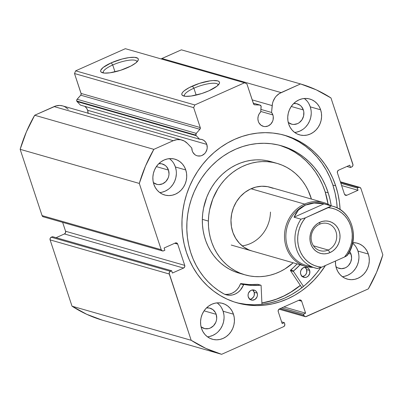 <?xml version="1.0" encoding="UTF-8"?>
<svg xmlns="http://www.w3.org/2000/svg" width="403" height="403" viewBox="0 0 403 403"><rect width="100%" height="100%" fill="white"/><g stroke="black" fill="none" stroke-linecap="round" stroke-linejoin="round"><path stroke-width="0.6" d="M77.094 101.596L196.246 135.7A1.657 1.491 -74 0 1 195.903 135.121L76.746 101.012A1.657 1.491 106 0 0 77.094 101.596A1.657 1.491 -74 0 1 76.746 101.012L76.852 99.657L80.726 95.184L81.174 93.894L74.505 73.532L75.653 70.842L125.343 48.687L75.653 70.842L194.805 104.951L244.5 82.791L246.903 83.9L253.683 104.206L254.761 104.82L259.799 105.047L261.099 106.125L260.696 111.969L259.134 113.973L258.167 116.366L257.89 118.925L258.328 121.414A8.493 7.652 -74 0 1 260.696 111.969L261.154 106.76A1.657 1.491 -74 0 0 259.799 105.047L254.761 104.82A1.657 1.491 -74 0 1 253.487 103.808L246.903 83.9L244.5 82.791L125.343 48.687L244.5 82.791L194.805 104.951L193.662 107.641L194.805 104.951L75.653 70.842L74.505 73.532L81.089 93.441L200.246 127.55L193.662 107.641L74.505 73.532L193.662 107.641L200.246 127.55A1.657 1.491 -74 0 1 199.878 129.292L200.246 127.55L81.089 93.441A1.657 1.491 106 0 1 80.726 95.184L77.114 99.269L196.266 133.378L199.878 129.292L80.726 95.184L199.878 129.292L196.266 133.378L77.114 99.269A1.657 1.491 106 0 0 76.746 101.012L195.903 135.121L196.266 133.378A1.657 1.491 -74 0 0 196.246 135.7L77.094 101.596L80.439 105.107L77.094 101.596M206.794 144.395A8.493 7.652 -74 0 1 205.062 153.16A8.493 7.652 -74 0 1 197.183 155.8A8.493 7.652 -74 0 1 192.241 150.883A8.493 7.652 -74 0 1 191.803 148.027L192.241 150.883L192.886 152.339L194.901 154.661L196.196 155.437L197.616 155.911L200.623 155.906L202.094 155.422L204.679 153.583L205.701 152.304L207.001 149.266L207.228 147.619L206.794 144.395L205.686 142.204L204.004 140.521L201.908 139.493L199.591 139.216L196.246 135.7L199.591 139.216A8.493 7.652 -74 0 1 201.858 139.473A8.493 7.652 -74 0 1 206.794 144.395L87.642 110.286L206.794 144.395M88.081 113.183A8.493 7.652 106 0 0 87.642 110.286L86.529 108.1L84.852 106.412M43.035 216.718L42.073 215.61L20.15 149.322L139.302 183.43L161.225 249.719A2.07 1.864 -74 0 0 163.628 250.822L164.872 250.268L164.117 247.991L175.3 243.004A2.07 1.864 -74 0 1 177.698 244.112L174.726 243.261L177.698 244.112L184.73 265.365A2.07 1.864 -74 0 1 183.582 268.055L64.43 233.952L56.062 237.679L64.43 233.952L183.582 268.055L172.403 273.043L171.648 270.766L170.409 271.32A2.07 1.864 -74 0 0 169.26 274.01L50.108 239.901L50.184 238.329L51.252 237.211A2.07 1.864 106 0 0 50.108 239.901L72.026 306.189L191.183 340.293L72.026 306.189L50.108 239.901L169.26 274.01L191.183 340.293A140.828 126.895 -74 0 0 221.625 354.313L102.473 320.209L86.766 314.325L72.026 306.189A140.828 126.895 106 0 0 102.473 320.209L221.625 354.313L283.611 326.672A2.07 1.864 -74 0 0 284.76 323.982L284.317 322.657L282.191 323.604L278.236 311.65A2.07 1.864 -74 0 1 279.38 308.96L299.258 300.094A2.07 1.864 -74 0 1 301.661 301.202L298.688 300.351L301.661 301.202L305.615 313.156L303.484 314.108L303.922 315.438A2.07 1.864 -74 0 0 306.325 316.541L368.312 288.901A140.828 126.895 -74 0 0 382.85 254.822L360.927 188.539A2.07 1.864 -74 0 0 358.524 187.43L340.53 182.277L358.524 187.43L357.285 187.984L358.035 190.261L346.857 195.248A2.07 1.864 -74 0 1 344.454 194.14L337.422 172.887A2.07 1.864 -74 0 1 338.57 170.197L349.754 165.21L350.504 167.487L351.748 166.933A2.07 1.864 -74 0 0 352.892 164.243L330.974 97.959A140.828 126.895 -74 0 0 300.527 83.94L181.375 49.831L161.951 58.495L281.108 92.599L161.951 58.495A14.856 13.385 106 0 0 161.084 58.914L181.375 49.831L300.527 83.94L281.108 92.599A14.856 13.385 -74 0 0 272.166 105.606L252.187 99.889L272.166 105.606L271.562 112.462L260.922 109.415L271.562 112.462A8.493 7.652 -74 0 1 272.881 114.926L260.741 111.45L272.881 114.926A8.493 7.652 -74 0 1 271.148 123.691A8.493 7.652 -74 0 1 263.265 126.33A8.493 7.652 -74 0 1 258.328 121.414L258.968 122.87L260.983 125.192L263.703 126.441L265.194 126.597L268.176 125.953L270.766 124.114L272.569 121.379L273.083 119.792L273.244 116.502L272.881 114.926L271.562 112.462L272.483 103.531L273.068 101.506L274.972 97.783L276.251 96.156L279.35 93.541L300.527 83.94L316.234 89.819L330.974 97.959L352.998 165.034L352.378 166.484L350.504 167.487L349.754 165.21L338.57 170.197L337.502 171.31L337.422 172.887L344.454 194.14L345.416 195.248L346.857 195.248L358.035 190.261L357.285 187.984L358.524 187.43L359.965 187.425L360.927 188.539L382.85 254.822L376.588 272.327L368.312 288.901L305.6 316.703L304.3 316.103L303.484 314.108L305.615 313.156L301.661 301.202L300.698 300.094L299.258 300.094L279.38 308.96L278.312 310.073L278.236 311.65L282.191 323.604L284.317 322.657L284.76 323.982L284.684 325.559L283.611 326.672L221.625 354.313L205.923 348.434L191.183 340.293L169.154 273.224L169.774 271.768L171.648 270.766L172.403 273.043L183.582 268.055L184.655 266.942L184.73 265.365L177.698 244.112L176.736 243.004L175.3 243.004L164.117 247.991L164.872 250.268L163.628 250.822L162.187 250.827L161.225 249.719L139.302 183.43L145.564 165.93L153.84 149.352L173.265 140.692L177.008 139.645L180.811 139.77L184.367 141.06L187.4 143.408L191.803 148.027L187.4 143.408A14.856 13.385 -74 0 0 181.854 140.022A14.856 13.385 -74 0 0 173.265 140.692L153.84 149.352L34.688 115.248L55.957 105.918L59.765 105.455L62.732 105.924M112.724 64.984A17.742 4.64 -18.3 0 0 103.425 72.973A17.742 4.64 161.7 0 1 103.279 72.671A17.742 4.64 161.7 0 1 112.724 64.984L115.001 71.86L112.724 64.984A17.742 4.64 161.7 0 1 136.965 61.528A17.742 4.64 161.7 0 1 137.025 61.861A17.742 4.64 -18.3 0 0 112.724 64.984L111.233 62.838L112.724 64.984M127.756 67.568A19.812 5.184 161.7 0 1 101.833 72.525A19.812 5.184 161.7 0 1 111.233 62.838L122.059 59.029L129.02 57.594L134.537 57.317L137.755 58.239L138.34 59.115L138.199 60.223L135.796 62.964L130.91 66.047L120.628 70.283L109.969 72.812L104.458 73.089L101.234 72.167L100.649 71.291L100.79 70.182L103.193 67.442L111.233 62.838A19.812 5.184 161.7 0 1 130.965 57.377A19.812 5.184 161.7 0 1 138.043 60.546A19.812 5.184 161.7 0 1 127.756 67.568M184.589 96.206A17.742 4.64 161.7 0 1 184.443 95.904A17.742 4.64 161.7 0 1 193.888 88.217L192.397 86.071A19.812 5.184 161.7 0 1 212.129 80.61A19.812 5.184 161.7 0 1 219.202 83.779A19.812 5.184 161.7 0 1 208.915 90.801L201.792 93.516L191.128 96.045L185.617 96.322L182.393 95.4L181.813 94.524L181.954 93.415L182.811 92.116L184.357 90.675L189.244 87.592L199.525 83.356L210.185 80.827L213.182 80.535L217.635 80.862L218.92 81.471L219.504 82.343L219.363 83.451L216.955 86.197L208.915 90.801A19.812 5.184 161.7 0 1 182.992 95.758A19.812 5.184 161.7 0 1 192.397 86.071L193.888 88.217A17.742 4.64 -18.3 0 0 184.589 96.201M193.888 88.217L196.16 95.093L193.888 88.217A17.742 4.64 161.7 0 1 218.129 84.761A17.742 4.64 161.7 0 1 218.189 85.093A17.742 4.64 -18.3 0 0 193.888 88.217M285.168 135.509L292.336 138.35L299.172 141.962L305.615 146.304L311.6 151.342L317.075 157.024L321.982 163.301L326.269 170.101L329.906 177.37L332.853 185.032L335.079 193.017L336.57 201.238L337.215 207.943A87.083 78.469 106 0 0 332.853 185.032L335.704 185.848A87.083 78.469 -74 0 1 340.112 209.575L339.417 202.054L337.931 193.828L335.704 185.848L332.757 178.186L329.12 170.917L324.828 164.117L319.922 157.84L314.451 152.158L308.466 147.12L302.023 142.778L295.182 139.166L288.019 136.325L280.594 134.285L272.982 133.061L265.25 132.663L257.482 133.101L249.749 134.365L242.127 136.446L234.687 139.322L227.499 142.969L220.632 147.352L214.159 152.42L208.134 158.132L202.623 164.434L197.672 171.26L193.334 178.549L189.647 186.231L186.644 194.226L184.362 202.462L182.821 210.86L182.03 219.333L182 227.806L182.735 236.198L184.221 244.425L186.448 252.404A87.083 78.469 -74 0 1 204.205 162.5A87.083 78.469 -74 0 1 285.042 135.403A87.083 78.469 -74 0 1 335.704 185.848L332.853 185.032A87.083 78.469 106 0 0 283.611 135.01M342.328 276.66A18.639 16.795 106 0 0 357.975 251.079L368.337 254.046A18.639 16.795 -74 0 1 364.539 273.289A18.639 16.795 -74 0 1 347.235 279.088A18.639 16.795 -74 0 1 336.394 268.292L337.805 271.486L339.769 274.287L342.223 276.579L345.064 278.282L348.187 279.329L351.471 279.677L354.791 279.309L358.015 278.251L361.023 276.534L363.697 274.221L365.934 271.415L367.652 268.212L368.785 264.736L369.284 261.124L369.133 257.517L368.337 254.046L366.932 250.852L364.962 248.052L362.509 245.759L359.667 244.057L356.544 243.009L352.731 242.671A18.639 16.795 -74 0 1 357.496 243.251A18.639 16.795 -74 0 1 368.337 254.046L357.975 251.079L356.569 247.885M207.449 336.807A18.639 16.795 106 0 0 223.101 311.227L233.458 314.194A18.639 16.795 -74 0 1 229.66 333.437A18.639 16.795 -74 0 1 212.361 339.235A18.639 16.795 -74 0 1 201.515 328.44L202.926 331.634L204.895 334.435L207.344 336.727L210.19 338.429L213.313 339.477L216.592 339.82L219.912 339.457L223.136 338.394L226.143 336.676L228.818 334.369L231.06 331.563L232.778 328.359L233.906 324.883L234.405 321.272L234.254 317.665L233.458 314.194L232.052 311L230.083 308.199L227.63 305.907L224.788 304.205L221.665 303.157L218.381 302.809L215.066 303.177L211.837 304.235L208.83 305.953L206.155 308.26L203.918 311.071L202.2 314.275L201.067 317.75L200.568 321.362L200.719 324.969L201.515 328.44A18.639 16.795 -74 0 1 205.318 309.197A18.639 16.795 -74 0 1 222.617 303.399A18.639 16.795 -74 0 1 233.458 314.194L223.101 311.227L221.69 308.033M294.628 132.426A18.639 16.795 106 0 0 310.275 106.85L320.637 109.812A18.639 16.795 -74 0 1 316.839 129.056A18.639 16.795 -74 0 1 299.535 134.854A18.639 16.795 -74 0 1 288.694 124.059L290.105 127.257L292.069 130.053L294.522 132.35L297.364 134.053L300.487 135.096L303.771 135.443L307.091 135.081L310.315 134.018L313.322 132.3L315.997 129.993L318.234 127.182L319.952 123.978L321.085 120.502L321.584 116.89L321.433 113.283L320.637 109.812L319.231 106.619L317.262 103.818L314.808 101.526L311.967 99.823L308.844 98.78L305.56 98.433L302.24 98.795L299.016 99.858L296.009 101.576L293.334 103.883L291.097 106.694L289.379 109.898L288.246 113.369L287.747 116.981L287.898 120.593L288.694 124.059A18.639 16.795 -74 0 1 292.492 104.815A18.639 16.795 -74 0 1 309.796 99.017A18.639 16.795 -74 0 1 320.637 109.812L310.275 106.85L308.869 103.652M159.749 192.574A18.639 16.795 106 0 0 175.401 166.993L185.758 169.96A18.639 16.795 -74 0 1 181.96 189.203A18.639 16.795 -74 0 1 164.656 195.002A18.639 16.795 -74 0 1 153.815 184.206L155.226 187.4L157.19 190.201L159.643 192.498L162.49 194.196L165.613 195.243L168.892 195.591L172.212 195.223L175.436 194.165L178.443 192.448L181.118 190.14L183.36 187.33L185.078 184.126L186.206 180.65L186.705 177.038L186.554 173.431L185.758 169.96L184.352 166.766L182.383 163.966L179.929 161.674L177.088 159.971L173.965 158.923L170.681 158.581L167.366 158.943L164.137 160.006L161.129 161.724L158.455 164.031L156.218 166.842L154.5 170.041L153.367 173.517L152.868 177.129L153.019 180.735L153.815 184.206A18.639 16.795 -74 0 1 157.613 164.963A18.639 16.795 -74 0 1 174.917 159.165A18.639 16.795 -74 0 1 185.758 169.96L175.401 166.993L173.99 163.799M168.479 170.081A10.564 9.516 -74 0 1 166.323 180.987A10.564 9.516 -74 0 1 156.52 184.272A10.564 9.516 -74 0 1 153.362 182.599L157.059 184.408L158.918 184.604L162.626 183.798L165.85 181.516L168.091 178.106L168.731 176.141L169.013 174.091L168.479 170.081L156.369 166.615L168.479 170.081A10.564 9.516 -74 0 0 162.333 163.966A10.564 9.516 -74 0 0 158.767 163.714L161.794 163.83L165.175 165.386L166.565 166.686L168.479 170.081M303.353 109.933A10.564 9.516 -74 0 1 301.202 120.84A10.564 9.516 -74 0 1 291.399 124.124A10.564 9.516 -74 0 1 288.241 122.452L291.938 124.26L293.797 124.456L297.505 123.65L299.207 122.678L301.993 119.777L303.61 115.993L303.807 111.903L303.353 109.933L291.243 106.468L303.353 109.933A10.564 9.516 -74 0 0 297.213 103.818A10.564 9.516 -74 0 0 293.646 103.566L296.673 103.682L300.054 105.238L301.444 106.538L303.353 109.933M216.179 314.315A10.564 9.516 -74 0 1 214.023 325.216A10.564 9.516 -74 0 1 204.22 328.505A10.564 9.516 -74 0 1 201.062 326.833L204.759 328.641L208.502 328.631L210.326 328.027L213.55 325.75L215.791 322.34L216.431 320.37L216.713 318.325L216.179 314.315L204.069 310.849L216.179 314.315A10.564 9.516 -74 0 0 210.034 308.194A10.564 9.516 -74 0 0 206.467 307.942L209.495 308.058L212.875 309.615L215.378 312.501L216.179 314.315M351.053 254.167A10.564 9.516 -74 0 1 348.902 265.073A10.564 9.516 -74 0 1 339.099 268.358A10.564 9.516 -74 0 1 335.941 266.685L337.87 267.899L341.497 268.69L345.205 267.884L346.907 266.907L348.424 265.602L350.67 262.192L351.592 258.177L351.053 254.167L348.55 253.452L351.053 254.167A10.564 9.516 -74 0 0 349.663 251.427L351.053 254.167M186.448 252.404L189.395 260.066L193.032 267.335L197.324 274.136L202.23 280.412L207.701 286.095L213.691 291.132L220.134 295.48L226.97 299.086L234.133 301.928L241.558 303.968L249.175 305.192L256.902 305.59L264.67 305.152L272.403 303.887L280.025 301.807L287.47 298.93L294.658 295.283L301.52 290.906L307.998 285.833L314.018 280.12L319.534 273.818L325.428 265.522A87.083 78.469 -74 0 1 237.11 302.849A87.083 78.469 -74 0 1 186.448 252.404M335.457 261.048L335.598 264.821L336.394 268.292A18.639 16.795 -74 0 1 335.457 261.048M51.252 237.211L52.496 236.657L171.648 270.766L52.496 236.657L51.252 237.211L170.409 271.32L51.252 237.211M64.43 233.952L65.498 232.833L65.578 231.262L62.631 222.35L65.578 231.262L184.73 265.365L65.578 231.262A2.07 1.864 106 0 1 64.43 233.952M162.429 250.918L43.277 216.809A2.07 1.864 106 0 1 42.073 215.61L161.225 249.719L42.073 215.61L20.15 149.322L26.412 131.821L34.688 115.248L54.108 106.583L173.265 140.692L54.108 106.583A14.856 13.385 106 0 1 62.702 105.913L181.854 140.022M63.483 106.17L65.215 106.951L68.248 109.299M88.071 113.51L87.642 110.286A8.493 7.652 106 0 0 84.761 106.347M172.021 161.004L169.567 158.706M161.85 192.261L165.074 191.198L168.081 189.481M170.756 187.173L172.998 184.362L174.716 181.159L175.844 177.683L176.343 174.076M176.192 170.464L175.401 166.993A18.639 16.795 106 0 0 169.467 158.631M306.9 100.856L304.446 98.559M296.729 132.113L299.953 131.051L302.96 129.333M305.635 127.026L307.877 124.215L309.595 121.011L310.723 117.54L311.222 113.928M311.071 110.316L310.275 106.85A18.639 16.795 106 0 0 304.346 98.483M219.721 305.232L217.267 302.94M209.55 336.49L212.774 335.432L215.781 333.714M218.456 331.407L220.698 328.596L222.416 325.392L223.544 321.916L224.043 318.305M223.892 314.698L223.101 311.227A18.639 16.795 106 0 0 217.167 302.86M354.6 245.084L352.625 243.17A18.639 16.795 106 0 1 357.975 251.079L358.771 254.55M344.429 276.347L347.653 275.284L350.66 273.566M353.335 271.259L355.577 268.448L357.295 265.245L358.423 261.769L358.922 258.157M357.285 187.984L340.862 183.284L357.285 187.984M358.035 190.261L341.618 185.561L358.035 190.261M346.857 195.248L344.691 194.629L346.857 195.248M350.504 167.487L346.938 166.464L350.504 167.487M284.317 322.657L281.621 321.881L284.317 322.657M305.615 313.156L283.903 306.945L305.615 313.156M303.484 314.108L281.773 307.892L303.484 314.108M303.922 315.438L280.13 308.627L303.922 315.438M235.69 302.426A87.083 78.469 106 0 0 320.657 267.627L316.682 273.002L311.166 279.304L305.147 285.017L298.673 290.089L291.807 294.467L284.619 298.114L277.178 300.991L269.552 303.071L261.819 304.336L254.051 304.774L246.324 304.376L238.712 303.152M300.366 285.44L295.475 289.173L288.613 293.55L281.425 297.197L273.985 300.079L261.895 302.991A87.083 78.469 -74 0 0 300.366 285.44M34.688 115.248A140.828 126.895 106 0 0 20.15 149.322L139.302 183.43A140.828 126.895 -74 0 1 153.84 149.352L34.688 115.248M253.275 103.178L259.799 105.047L253.275 103.178M80.439 105.107L199.591 139.216L80.439 105.107M242.213 245.87A33.137 29.857 106 0 0 270.468 212.079M251.956 250.983A33.137 29.857 -74 0 1 230.964 220.24L231.418 226.637L233.01 232.738L235.684 238.319L239.332 243.165L243.815 247.084L248.963 249.931L252.092 251.024M245.12 274.876A57.987 52.254 -74 0 0 293.183 262.781L284.931 268.952L280.206 271.541L275.299 273.622L270.257 275.178L265.129 276.201L259.955 276.67L254.797 276.579L249.699 275.944L244.707 274.755L239.876 273.033L235.246 270.791L230.869 268.055L226.778 264.842L223.02 261.194L219.63 257.139L216.638 252.716L214.074 247.971L211.963 242.949L210.326 237.699L209.172 232.264L208.522 226.708L208.381 221.076A57.987 52.254 -74 0 1 277.032 163.376A57.987 52.254 -74 0 1 311.418 199.072L308.078 190.281L305.514 185.536L302.522 181.113L299.132 177.058L295.374 173.411L291.283 170.197L286.906 167.462L282.276 165.22L277.445 163.497L272.458 162.313L267.355 161.674L262.197 161.588L257.028 162.056L251.895 163.074L246.853 164.631L241.946 166.711L237.226 169.3L232.733 172.368L228.511 175.884L224.607 179.819L221.051 184.131L217.882 188.78L212.819 198.911L209.61 209.817L208.744 215.429L208.381 221.076L202.336 219.348L208.381 221.076A57.987 52.254 -74 0 0 245.12 274.876L239.075 273.143A57.987 52.254 106 0 1 202.336 219.348L202.482 224.98L203.132 230.536L204.281 235.967L205.918 241.221L208.029 246.243L210.593 250.988L213.585 255.406L216.98 259.461L220.738 263.114L224.824 266.323L229.201 269.063L233.831 271.305L238.662 273.027M277.032 163.376L270.992 161.648A57.987 52.254 106 0 0 202.336 219.348L202.699 213.701L203.565 208.084L206.774 197.178L209.086 191.994L211.842 187.052L215.011 182.403L218.562 178.091L222.471 174.156L226.688 170.635L231.181 167.572L235.901 164.983L240.808 162.903L245.85 161.341L250.983 160.323L256.152 159.855L261.315 159.941L266.413 160.58L271.4 161.769M300.311 285.359A86.983 78.378 -74 0 1 261.89 302.89L268.806 301.479L276.367 299.142L283.727 296.019L290.81 292.135L300.311 285.359M273.194 188.322L267.577 186.66L261.718 186.246L255.829 187.098L250.147 189.178L244.878 192.407L240.238 196.664L236.395 201.787L233.503 207.575L231.67 213.807L230.964 220.24A33.137 29.857 -74 0 1 270.196 187.269L323.73 202.593A33.137 29.857 -74 0 1 330.566 205.626A33.137 29.857 106 0 0 304.567 204.084A33.137 29.857 106 0 0 284.79 240.878A33.137 29.857 106 0 0 312.894 267.35A33.137 29.857 -74 0 1 305.489 266.307A33.137 29.857 -74 0 1 284.493 236.793A33.137 29.857 -74 0 1 304.567 204.084L251.034 188.76L304.567 204.084A33.137 29.857 -74 0 1 323.73 202.593M328.203 250.026A14.085 12.689 106 0 0 336.001 231.74A14.085 12.689 106 0 0 319.665 224.214L319.952 222.234A16.568 14.931 -74 0 1 339.17 231.085A16.568 14.931 -74 0 1 329.992 252.6L328.203 250.026L313.484 245.81L328.203 250.026A14.085 12.689 -74 0 1 320.058 250.661A14.085 12.689 -74 0 1 311.136 238.118A14.085 12.689 -74 0 1 319.665 224.214A14.085 12.689 -74 0 1 327.81 223.579A14.085 12.689 -74 0 1 336.732 236.123A14.085 12.689 -74 0 1 328.203 250.026L329.992 252.6L332.666 251.069L335.044 249.019L337.034 246.52L338.56 243.674L339.563 240.586L340.011 237.377L339.875 234.168L339.17 231.085L337.916 228.244L336.167 225.756L333.986 223.715L331.457 222.204L328.682 221.277L325.765 220.965L322.818 221.292L319.952 222.234L317.277 223.761L314.899 225.811L312.909 228.31L311.383 231.156L310.375 234.244L309.932 237.458L310.068 240.662L310.773 243.75L312.023 246.586L313.776 249.074L315.957 251.114L318.481 252.631L321.256 253.558L324.178 253.865L327.125 253.542L329.992 252.6A16.568 14.931 -74 0 1 310.773 243.75A16.568 14.931 -74 0 1 319.952 222.234L319.665 224.214A14.085 12.689 106 0 0 311.867 242.5A14.085 12.689 106 0 0 328.203 250.026M310.859 266.318A32.099 28.925 -74 0 1 286.004 239.437A32.099 28.925 -74 0 1 305.313 205.157L304.567 204.084L305.313 205.157A32.099 28.925 -74 0 1 325.841 204.361M347.31 255.391C359.934 238.43 352.031 210.915 332.943 206.306L323.876 203.711A32.099 28.925 106 0 0 305.313 205.157L314.078 203.041L324.022 203.842L330.928 205.817A32.099 28.925 -74 0 1 332.943 206.306A32.099 28.925 -74 0 1 347.245 255.159L346.499 256.011L344.53 257.003L320.617 267.642L317.287 268.519A32.099 28.925 -74 0 1 315.272 268.03A32.099 28.925 -74 0 1 300.965 219.177L294.059 217.202L298.452 210.008L305.313 205.157A32.099 28.925 106 0 0 285.868 236.843A32.099 28.925 106 0 0 306.209 265.436L317.317 268.529M305.414 217.827L300.965 219.177L294.059 217.202L324.022 203.842L330.928 205.817L330.888 206.17L305.414 217.827L328.208 207.661L331.931 208.21L335.523 209.323L338.908 210.981L342.026 213.147L344.812 215.781L347.22 218.829L349.194 222.239L350.706 225.942L351.718 229.866L352.212 233.931L352.187 238.067L351.633 242.193L350.565 246.223L349.003 250.087L346.978 253.704L344.53 257.003L321.73 267.169L318.007 266.62L314.421 265.506L311.03 263.849L307.917 261.688L305.126 259.053L302.724 256.001L300.744 252.595L299.238 248.893L298.225 244.969L297.726 240.898L297.757 236.763L298.311 232.642L299.379 228.607L300.94 224.748L302.965 221.131L305.414 217.827L300.965 219.177A32.099 28.925 106 0 0 314.945 267.935A32.099 28.925 106 0 0 317.287 268.519L321.73 267.169A30.029 27.056 -74 0 1 299.238 248.893A30.029 27.056 -74 0 1 305.414 217.827M294.059 217.202L295.918 213.348L298.452 210.008L301.605 207.263L305.313 205.157L309.499 203.742L314.078 203.041L318.949 203.077L324.022 203.842L294.059 217.202M317.287 268.519L317.685 268.529M333.266 206.401A32.099 28.925 106 0 0 330.928 205.817L330.188 206.663L328.208 207.661A30.029 27.056 -74 0 1 350.706 225.942A30.029 27.056 -74 0 1 344.53 257.003L347.195 255.522M300.099 264.766A67.724 61.024 -74 0 1 293.611 270.922A0.413 0.373 -74 0 0 293.475 271.395L293.611 270.922L290.588 270.055A0.413 0.373 106 0 0 290.452 270.534L293.475 271.395A0.413 0.373 -74 0 0 293.52 271.496L303.469 286.427L293.52 271.496L290.498 270.635L293.52 271.496A0.413 0.373 -74 0 1 293.475 271.395L290.452 270.534A0.413 0.373 106 0 0 290.498 270.635L301.872 287.707L290.498 270.635A0.413 0.373 -74 0 1 290.452 270.534L297.137 263.834M302.326 276.579L304.885 277.471L306.703 277.093L308.295 275.995L309.731 273.375L309.635 270.398A5.179 4.665 -74 0 1 308.547 275.717A5.179 4.665 -74 0 1 303.756 277.309A5.179 4.665 -74 0 1 300.729 274.257L302.326 276.579A5.179 4.665 106 0 0 306.612 269.536L309.635 270.398L308.713 268.725L307.252 267.597L305.479 267.189L302.819 268.03L300.955 270.322L300.487 272.287L300.729 274.257A5.179 4.665 -74 0 1 301.817 268.942A5.179 4.665 -74 0 1 306.607 267.35A5.179 4.665 -74 0 1 309.635 270.398L306.612 269.536L305.016 267.214A5.179 4.665 106 0 1 306.612 269.536L306.708 272.509L305.902 274.352L304.522 275.763L301.862 276.604M249.89 299.298L252.449 300.185L255.109 299.343L256.973 297.051L257.441 295.087L257.2 293.117A5.179 4.665 -74 0 1 256.112 298.432A5.179 4.665 -74 0 1 251.321 300.023A5.179 4.665 -74 0 1 248.293 296.976L249.89 299.298A5.179 4.665 106 0 0 254.177 292.251L257.2 293.117L256.278 291.44L254.817 290.311L252.122 289.994L250.384 290.749L248.52 293.041L248.047 295.001L248.293 296.976A5.179 4.665 -74 0 1 249.381 291.656A5.179 4.665 -74 0 1 254.172 290.069A5.179 4.665 -74 0 1 257.2 293.117L254.177 292.251L252.58 289.928A5.179 4.665 106 0 1 254.177 292.251L254.273 295.223L253.462 297.071L251.245 298.945L249.427 299.318M328.213 192.866A79.945 72.036 -74 0 1 331.211 205.812L330.077 199.717L328.213 192.866L325.191 191.999L328.213 192.866L325.579 185.798L322.304 179.083L318.425 172.791L313.982 166.978L309.01 161.699L303.565 157.009L297.691 152.949L291.45 149.563L284.901 146.883L278.105 144.929L271.133 143.725L264.046 143.277L256.918 143.599L249.81 144.677L242.797 146.511L235.946 149.075L229.317 152.349L222.98 156.299L216.995 160.888L211.424 166.076L206.311 171.804L201.707 178.025L197.661 184.67L194.211 191.687L191.39 198.996L189.224 206.538L187.738 214.235L186.937 222.013L186.836 229.796L187.435 237.508L188.725 245.079L190.7 252.434A79.945 72.036 -74 0 1 207.515 170.353A79.945 72.036 -74 0 1 281.455 145.79A79.945 72.036 -74 0 1 328.213 192.866M328.082 204.261A79.945 72.036 106 0 0 325.191 191.999A79.945 72.036 106 0 0 279.939 145.377L288.427 148.697L294.669 152.087L300.542 156.142L305.988 160.832L310.96 166.112L315.403 171.925L319.282 178.217L322.556 184.932L325.191 191.999L328.082 204.261M261.104 285.541L261.955 304.32L261.104 285.541L260.711 285.173A67.724 61.024 -74 0 1 243.921 284.453L252.258 285.45L260.711 285.173A0.413 0.373 -74 0 1 261.104 285.541M226.662 294.397L229.574 294.054L232.395 293.062L234.994 291.47L237.266 289.339L239.115 286.77L240.46 283.863L243.483 284.73A15.47 13.939 -74 0 1 226.138 294.774A15.47 13.939 -74 0 1 224.078 293.983A79.945 72.036 -74 0 1 190.7 252.434L193.138 259.038L196.135 265.335L199.656 271.279L203.686 276.811L208.18 281.888L213.101 286.473L218.416 290.523L224.073 293.999L226.803 294.946L229.685 295.263L232.596 294.92L235.417 293.928L238.017 292.331L240.289 290.205L243.921 284.453L240.898 283.591L249.235 284.583L257.834 284.327M297.076 263.9A67.724 61.024 106 0 1 290.588 270.055L293.611 270.922L300.159 264.695M224.657 294.25A15.47 13.939 106 0 0 240.46 283.863L243.483 284.73A0.413 0.373 -74 0 1 243.921 284.453L240.898 283.591A0.413 0.373 106 0 0 240.46 283.863L240.898 283.591A67.724 61.024 106 0 0 257.688 284.311L260.711 285.173L257.688 284.311A0.413 0.373 106 0 1 257.935 284.382M279.027 309.166L305.101 316.627M359.723 187.335L340.369 181.798M253.265 103.138L260.111 105.097M305.489 266.307L231.236 245.049M260.842 285.188L257.819 284.322"/></g></svg>

